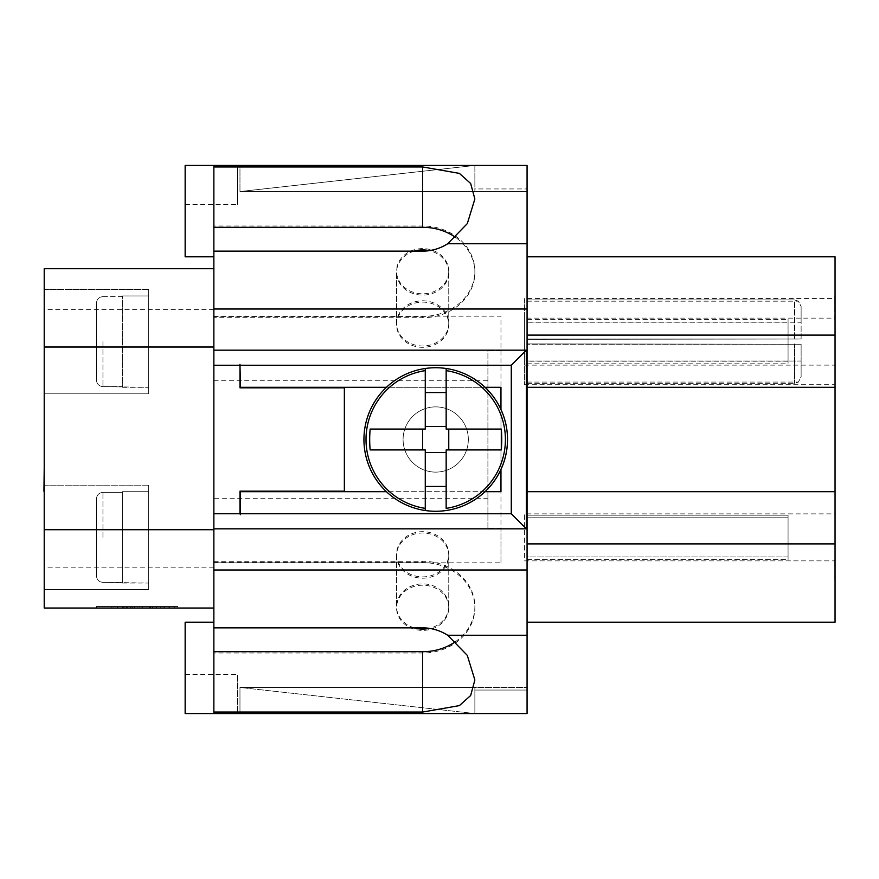 <?xml version="1.0" encoding="UTF-8"?>
<svg xmlns="http://www.w3.org/2000/svg" width="879" height="879" viewBox="0 0 879 879"><rect width="100%" height="100%" fill="white"/><g stroke="black" fill="none" stroke-linecap="round" stroke-linejoin="round"><path stroke-width="0.66" stroke-dasharray="4.39 3.3" d="M801.121 376.761L801.121 344.238L527.07 343.92L527.07 383.321L527.07 343.92L801.121 344.238L527.07 344.238L801.121 344.238L801.121 376.761L801.121 361.027L527.07 361.027L801.121 361.027L801.121 376.761L798.396 382.079L801.121 376.761M527.07 383.321L794.594 383.321L798.396 382.079L794.594 383.321L527.07 383.321L527.07 343.92L527.07 383.321M794.594 299.926L798.396 301.167L801.121 306.485L801.121 339.019L527.07 339.327L527.07 299.926L794.594 299.926L527.07 299.926L527.07 339.327L801.121 339.019L527.07 339.019L801.121 339.019L801.121 306.485L801.121 322.219L527.07 322.219L801.121 322.219L801.121 306.485L798.396 301.167L794.594 299.926L794.594 339.327L794.594 299.926M527.07 339.019L798.396 339.019L527.07 339.327L527.07 299.926L527.07 339.019M396.561 324.714L396.561 272.512A26.095 22.601 0 0 0 422.667 295.113A26.095 22.601 0 0 0 448.762 272.512L448.762 324.714A26.095 22.601 0 0 0 422.667 302.101A26.095 22.601 0 0 0 396.561 324.714A26.095 22.601 0 0 0 422.667 347.315A26.095 22.601 0 0 0 448.762 324.714M448.762 272.512A26.095 22.601 0 0 0 429.304 250.647M414.163 251.141A26.095 22.601 0 0 0 396.561 272.512M396.561 554.286L396.561 606.488A26.095 22.601 0 0 1 422.667 583.887A26.095 22.601 0 0 1 448.762 606.488L448.762 554.286A26.095 22.601 0 0 1 422.667 576.899A26.095 22.601 0 0 1 396.561 554.286A26.095 22.601 0 0 1 422.667 531.685A26.095 22.601 0 0 1 448.762 554.286M396.561 555.594L396.561 607.796A26.095 22.601 0 0 0 422.667 630.397A26.095 22.601 0 0 0 448.762 607.796L448.762 555.594A26.095 22.601 180 0 1 422.667 578.195A26.095 22.601 180 0 1 396.561 555.594A26.095 22.601 180 0 1 422.667 532.993A26.095 22.601 180 0 1 448.762 555.594M396.561 323.406L396.561 271.204A26.095 22.601 180 0 0 422.667 293.806A26.095 22.601 180 0 0 448.762 271.204L448.762 323.406A26.095 22.601 180 0 0 422.667 300.805A26.095 22.601 180 0 0 396.561 323.406A26.095 22.601 180 0 0 422.667 346.007A26.095 22.601 180 0 0 448.762 323.406M44.214 485.175L148.617 485.175L148.617 589.578L44.214 589.578L44.214 485.175L148.617 485.175L148.617 589.578L148.617 485.175L148.617 589.578L44.214 589.578L44.214 485.175M44.214 289.422L148.617 289.422L148.617 393.825L44.214 393.825L44.214 289.422L148.617 289.422L148.617 393.825L148.617 289.422L148.617 393.825L44.214 393.825L44.214 289.422M148.617 295.948L122.511 295.948L122.511 296.63L122.511 295.948L122.511 296.63L122.511 295.948L148.617 295.948L148.617 387.298L148.617 295.948M122.511 387.298L148.617 387.298L102.942 386.628C98.953 386.2 96.778 383.991 96.415 379.981L96.415 303.266C96.778 299.256 98.953 297.047 102.942 296.63L122.511 296.63L122.511 386.628L102.942 386.628L122.511 386.628L122.511 296.63L102.942 296.63C98.953 297.047 96.778 299.256 96.415 303.266C96.778 299.256 98.953 297.047 102.942 296.63C98.953 297.047 96.778 299.256 96.415 303.266L96.415 379.981C96.778 383.991 98.953 386.2 102.942 386.628L122.511 386.628L122.511 387.298L122.511 296.63L122.511 387.298M148.617 491.702L122.511 491.702L122.511 492.372L122.511 491.702L122.511 492.372L122.511 491.702L148.617 491.702L148.617 583.052L148.617 491.702M122.511 583.052L148.617 583.052L102.942 582.37C98.953 581.953 96.778 579.744 96.415 575.734C96.778 579.744 98.953 581.953 102.942 582.37C98.953 581.953 96.778 579.744 96.415 575.734L96.415 499.019C96.778 495.009 98.953 492.8 102.942 492.372L122.511 492.372L102.942 492.372L122.511 492.372L122.511 583.052L122.511 492.372L102.942 492.372C98.953 492.8 96.778 495.009 96.415 499.019L96.415 537.377L96.415 499.019C96.778 495.009 98.953 492.8 102.942 492.372C98.953 492.8 96.778 495.009 96.415 499.019L96.415 575.734C96.778 579.744 98.953 581.953 102.942 582.37L122.511 582.37L122.511 583.052M435.72 367.73A71.77 71.77 0 0 1 507.491 439.5A71.77 71.77 0 0 1 435.72 511.27A71.77 71.77 0 0 1 363.939 439.5A71.77 71.77 0 0 1 435.72 367.73M435.72 406.878A32.622 32.622 0 0 1 468.342 439.5A32.622 32.622 0 0 1 435.72 472.122A32.622 32.622 0 0 1 403.087 439.5A32.622 32.622 0 0 1 435.72 406.878A32.622 32.622 0 0 1 468.342 439.5A32.622 32.622 0 0 1 435.72 472.122A32.622 32.622 0 0 1 403.087 439.5A32.622 32.622 0 0 1 435.72 406.878M524.455 384.694L835.05 384.694L835.05 298.563L524.455 298.563L524.455 384.694L524.455 298.563M524.455 365.115L835.05 365.115L835.05 318.132L524.455 318.132L524.455 365.115L524.455 318.132M524.455 560.868L835.05 560.868L835.05 513.885L524.455 513.885L524.455 560.868L835.05 560.868L835.05 513.885L524.455 513.885L524.455 560.868M124.906 608.026L156.77 608.026L117.489 608.026L132.333 608.026L124.906 608.026L124.906 606.543L132.333 606.543L117.489 606.543L156.77 606.543L124.906 606.543M134.41 608.026L134.41 606.543L134.41 608.026M139.849 608.026L139.849 606.543L139.849 608.026M149.342 608.026L149.342 606.543M130.608 608.026L163.044 608.026L121.214 608.026L121.214 606.543L160.33 606.543L111.215 606.543L150.496 606.543L121.214 606.543L130.608 606.543L121.214 606.543L121.214 608.026L130.608 608.026L130.608 606.543M126.477 606.543L123.752 606.543L126.477 606.543L126.477 608.026L126.477 606.543M99.503 608.026L137.124 608.026L99.503 608.026L99.503 606.543L137.124 606.543L99.503 606.543M177.899 608.026L96.36 608.026L137.124 608.026L137.124 606.543L96.36 606.543L177.899 606.543L137.124 606.543L137.124 608.026L137.124 606.543L137.124 608.026L177.899 608.026L177.899 606.543M96.36 608.026L96.36 606.543M174.756 608.026L174.756 606.543M152.485 608.026L120.203 608.026L152.485 608.026L152.485 606.543L117.489 606.543L152.485 606.543M120.203 608.026L117.489 608.026L120.203 608.026L120.203 606.543M112.149 608.026L122.313 608.026L112.149 608.026L112.149 606.543L112.149 608.026M160.33 606.543L163.044 606.543L160.33 606.543L160.33 608.026L160.33 606.543M122.313 608.026L122.313 606.543M147.782 608.026L150.496 608.026L147.782 608.026L147.782 606.543L150.496 606.543L147.782 606.543L147.782 608.026M500.964 350.633L487.911 350.633L487.911 528.367L500.964 528.367L500.964 316.176L213.861 316.176L213.861 375.52L213.861 251.141L422.667 251.141A60.277 52.202 -90 0 0 447.708 243.747L467.298 223.618L474.869 198.984L470.65 183.48L459.387 173.394L422.667 166.955L213.861 166.955L213.861 165.45L213.861 217.234L213.861 165.45L527.07 165.45L527.07 188.941L527.07 165.45L239.967 165.45L527.07 165.45L527.07 191.545L527.07 165.45L239.967 165.45L474.869 165.45L474.869 191.545L474.869 188.941L527.07 188.941L474.869 188.941L474.869 191.545L474.869 188.941L474.869 191.545L239.967 191.545L239.967 165.45L527.07 165.45L527.07 713.55L527.07 690.059L527.07 713.55L239.967 713.55L474.869 713.55L474.869 690.059L474.869 713.55L474.869 690.059L527.07 690.059L474.869 690.059L474.869 687.455L474.869 690.059L474.869 687.455L474.869 690.059L474.869 687.455L239.967 687.455L239.967 713.55L527.07 713.55L239.967 713.55L527.07 713.55L527.07 687.455L527.07 713.55L213.861 713.55L213.861 588.611L213.861 608.026L44.214 608.026L44.214 268.721L213.861 268.721L213.861 286.016L213.861 217.234L213.861 268.721M44.214 486.647L43.95 468.342M44.214 491.174L44.214 467.991M43.95 467.991L43.95 486.647M43.95 491.174L43.95 473.66L43.95 491.174M43.95 281.983L43.95 296.366M44.214 296.366L43.95 286.268M44.214 286.763L43.95 294.773M44.214 294.773L43.95 282.434M44.214 282.434L43.95 294.377M44.214 294.377L44.214 281.983M43.95 301.036L43.95 277.61M44.214 589.062L44.214 575.877M834.786 319.506L834.786 296.08L835.05 319.506M835.05 296.08L835.05 319.055L834.786 296.08M835.05 566.603L834.786 579.788L835.05 566.603M834.786 560.044L835.05 583.766L834.786 560.044M474.869 188.941L474.869 191.545L239.967 191.545L239.967 165.45L239.967 191.545L527.07 191.545L239.967 191.545L474.869 165.45L474.869 188.941M474.869 690.059L474.869 687.455L239.967 687.455L474.869 687.455L239.967 687.455L474.869 687.455L239.967 687.455L239.967 713.55L239.967 687.455L527.07 687.455L239.967 687.455L474.869 713.55L474.869 690.059M527.07 543.903L527.07 256.8L527.07 543.903L835.05 543.903L835.05 622.2L527.07 622.2M487.911 528.367L487.911 350.633M213.861 498.228L213.861 375.52L213.861 498.228L487.911 498.228M213.861 380.772L487.911 380.772M213.861 316.176L213.861 627.859L213.861 503.48L213.861 562.824L500.964 562.824L500.964 528.367M835.05 513.885L835.05 560.868L835.05 513.885M835.05 318.132L835.05 365.115M835.05 298.563L835.05 384.694M527.07 256.8L835.05 256.8L835.05 543.903M422.667 449.938L370.136 449.938M370.136 429.062L422.667 429.062M501.294 449.938L448.762 449.938M448.762 429.062L501.294 429.062M425.271 426.447L425.271 370.63M446.158 370.63L446.158 426.447M446.158 452.553L446.158 508.37M425.271 508.37L425.271 452.553M500.964 491.702L240.483 491.702L239.967 514.665L239.967 491.174L344.359 491.174L344.359 387.298L500.964 387.298L500.964 491.702M484.977 491.702L386.452 491.702M500.964 469.397L500.964 409.603M484.977 387.298L386.452 387.298M185.15 204.598L237.352 204.598L185.15 204.598L185.15 165.45L237.352 165.45L237.352 204.598L237.352 165.45L185.15 165.45L185.15 204.598M213.861 165.45L185.15 165.45L185.15 256.8L213.861 256.8L213.861 166.955M474.869 165.45L239.967 165.45L239.967 191.545L239.967 165.45L239.967 191.545L474.869 165.45M213.861 251.141L213.861 256.8M185.15 674.402L237.352 674.402L185.15 674.402L185.15 713.55L185.15 674.402M237.352 713.55L185.15 713.55L237.352 713.55L237.352 674.402L237.352 713.55M213.861 713.55L213.861 661.766L213.861 713.55L185.15 713.55L185.15 622.2L213.861 622.2L213.861 627.859L213.861 562.824M474.869 713.55L239.967 713.55L239.967 687.455L239.967 713.55L239.967 687.455L474.869 713.55M213.861 608.026L213.861 622.2M96.415 379.981C96.778 383.991 98.953 386.2 102.942 386.628C98.953 386.2 96.778 383.991 96.415 379.981L96.415 303.266L96.415 379.981M96.415 575.734L96.415 537.377L96.415 575.734M213.861 317.715L213.861 286.016L213.861 317.715L422.667 317.715A52.202 45.203 0 0 0 474.869 272.512A52.202 45.203 0 0 0 455.794 237.572M213.861 580.569L213.861 583.249L213.861 580.569M500.964 562.824L500.964 316.176M344.359 387.298L240.483 387.298L239.967 364.335L239.967 387.826L344.359 387.826M448.762 271.204A26.095 22.601 180 0 0 422.667 248.603A26.095 22.601 180 0 0 396.561 271.204M213.861 316.407L422.667 316.407A52.202 45.203 180 0 0 474.869 271.204A52.202 45.203 180 0 0 422.667 225.991L213.861 225.991M448.762 607.796A26.095 22.601 0 0 0 422.667 585.194A26.095 22.601 0 0 0 396.561 607.796M213.861 712.045L422.667 712.045L459.387 705.606L470.65 695.52L474.869 680.016L467.298 655.382L447.708 635.253A60.277 52.202 90 0 0 422.667 627.859L213.861 627.859M213.861 562.593L422.667 562.593A52.202 45.203 180 0 1 474.869 607.796A52.202 45.203 180 0 1 422.667 653.009L213.861 653.009M448.762 606.488A26.095 22.601 0 0 1 429.304 628.353M414.163 627.859A26.095 22.601 0 0 1 396.561 606.488M213.861 561.285L422.667 561.285A52.202 45.203 0 0 1 474.869 606.488A52.202 45.203 0 0 1 455.794 641.428M213.861 569.999L527.07 569.999M527.07 309.001L213.861 309.001M527.07 559.56L788.067 559.56L788.067 515.193L527.07 515.193L527.07 559.56L527.07 515.193L527.07 559.56L788.067 559.56L788.067 515.193L788.067 559.56L788.067 515.193L527.07 515.193L527.07 559.56M788.067 556.956L527.07 556.956L527.07 517.797L788.067 517.797L788.067 556.956L788.067 517.797L788.067 556.956L527.07 556.956L527.07 517.797L527.07 556.956L527.07 517.797L788.067 517.797L788.067 556.956M527.07 363.807L788.067 363.807L788.067 319.44L527.07 319.44L527.07 363.807L527.07 319.44M788.067 319.44L788.067 363.807M788.067 361.203L527.07 361.203L527.07 322.044L788.067 322.044L788.067 361.203L788.067 322.044M527.07 322.044L527.07 361.203M794.594 343.92L794.594 383.321L794.594 343.92M527.07 382.079L798.396 382.079L527.07 382.079M527.07 301.167L798.396 301.167L527.07 301.167M102.942 341.623L102.942 386.628L102.942 341.623M102.942 537.377L102.942 492.372L102.942 537.377M154.056 608.026L154.056 606.543L154.056 608.026M117.852 608.026L117.852 606.543M127.257 608.026L127.257 606.543M131.96 608.026L131.96 606.543M156.407 608.026L156.407 606.543L156.407 608.026M147.002 608.026L147.002 606.543M142.288 608.026L142.288 606.543M164.241 608.026L164.241 606.543M168.955 608.026L168.955 606.543M113.929 608.026L113.929 606.543L113.929 608.026M527.07 335.097L835.05 335.097M213.861 567.175L44.214 567.175M213.861 309.353L44.214 309.353M422.667 166.955L422.667 225.991M422.667 317.715L422.667 316.407M527.07 243.747L447.708 243.747M422.667 712.045L422.667 653.009M422.667 561.285L422.667 562.593M527.07 635.253L447.708 635.253M117.489 608.026L117.489 606.543L117.489 608.026M132.333 608.026L132.333 606.543M156.77 608.026L156.77 606.543M141.926 608.026L141.926 606.543M150.496 608.026L150.496 606.543L150.496 608.026M123.752 608.026L123.752 606.543M169.317 608.026L169.317 606.543M111.215 608.026L111.215 606.543L111.215 608.026M163.044 608.026L163.044 606.543M474.869 272.512L474.869 271.204M474.869 606.488L474.869 607.796"/><path stroke-width="1.32" d="M429.304 250.647A26.095 22.601 0 0 0 414.163 251.141M446.158 368.488A71.77 71.77 0 0 1 446.158 510.512A71.77 71.77 0 0 1 425.271 510.512L425.271 449.938L370.136 449.938A105.744 91.581 -90 0 1 369.696 439.5A105.744 91.581 -90 0 1 370.136 429.062L425.271 429.062L425.271 368.488A71.77 71.77 0 0 1 446.158 368.488L446.158 429.062L501.294 429.062A105.744 91.581 90 0 1 501.733 439.5A105.744 91.581 90 0 1 501.294 449.938L446.158 449.938L446.158 452.553L425.271 452.553L425.271 449.938L422.667 449.938L422.667 429.062L425.271 429.062L425.271 426.447L446.158 426.447L446.158 429.062L448.762 429.062L448.762 449.938L446.158 449.938L446.158 508.37A69.65 69.65 0 0 0 446.158 370.63L446.158 368.488M363.939 439.5A71.77 71.77 0 0 1 425.271 368.488L425.271 370.63A69.65 69.65 0 0 0 425.271 508.37L425.271 510.512A71.77 71.77 0 0 1 363.939 439.5A71.77 71.77 0 0 0 425.271 510.512M213.861 608.026L44.214 608.026L44.214 268.721L213.861 268.721M44.214 467.991L43.95 491.218M44.214 278.061L44.214 301.036M44.214 575.877L44.214 589.062M213.861 256.8L185.15 256.8L185.15 165.45L527.07 165.45L527.07 713.55L185.15 713.55L185.15 622.2L213.861 622.2M527.07 622.2L835.05 622.2L835.05 256.8L527.07 256.8M527.07 491.702L835.05 491.702M527.07 387.298L835.05 387.298M446.158 392.539L425.271 392.539M425.271 486.461L446.158 486.461M500.964 469.397L500.964 491.702L484.977 491.702M386.452 491.702L344.359 491.702L344.359 387.298L240.483 387.298L239.967 364.335L239.967 387.826L344.359 387.826M500.964 409.603L500.964 387.298L484.977 387.298M386.452 387.298L344.359 387.298M527.07 569.999L213.861 569.999L213.861 513.765L239.967 513.765L240.483 514.665L240.483 491.702L344.359 491.702M240.483 513.765L511.281 513.765L511.281 365.235L240.483 365.235M239.967 365.235L213.861 365.235L213.861 309.001L527.07 309.001M213.861 513.765L213.861 365.235M344.359 491.174L239.967 491.174L239.967 513.765M213.861 165.45L213.861 309.001M213.861 712.045L213.861 627.859L422.667 627.859A60.277 52.202 90 0 1 447.708 635.253L467.298 655.382L474.869 680.016L470.65 695.52L459.387 705.606L422.667 712.045L213.861 712.045L213.861 713.55M213.861 569.999L213.861 627.859M213.861 350.172L526.356 350.172L526.356 528.828L213.861 528.828M526.356 528.828L511.281 513.765M526.356 350.172L511.281 365.235M429.304 628.353A26.095 22.601 0 0 1 414.163 627.859M455.794 641.428A52.202 45.203 0 0 1 422.667 651.702L213.861 651.702M213.861 166.955L422.667 166.955L459.387 173.394L470.65 183.48L474.869 198.984L467.298 223.618L447.708 243.747A60.277 52.202 -90 0 1 422.667 251.141L213.861 251.141M455.794 237.572A52.202 45.203 0 0 0 422.667 227.298L213.861 227.298M507.491 439.5A71.77 71.77 0 0 1 446.158 510.512M527.07 543.903L835.05 543.903M527.07 335.097L835.05 335.097M213.861 347.018L44.214 347.018M213.861 529.718L44.214 529.718M422.667 712.045L422.667 651.702M527.07 635.253L447.708 635.253M422.667 166.955L422.667 227.298M527.07 243.747L447.708 243.747"/></g></svg>
